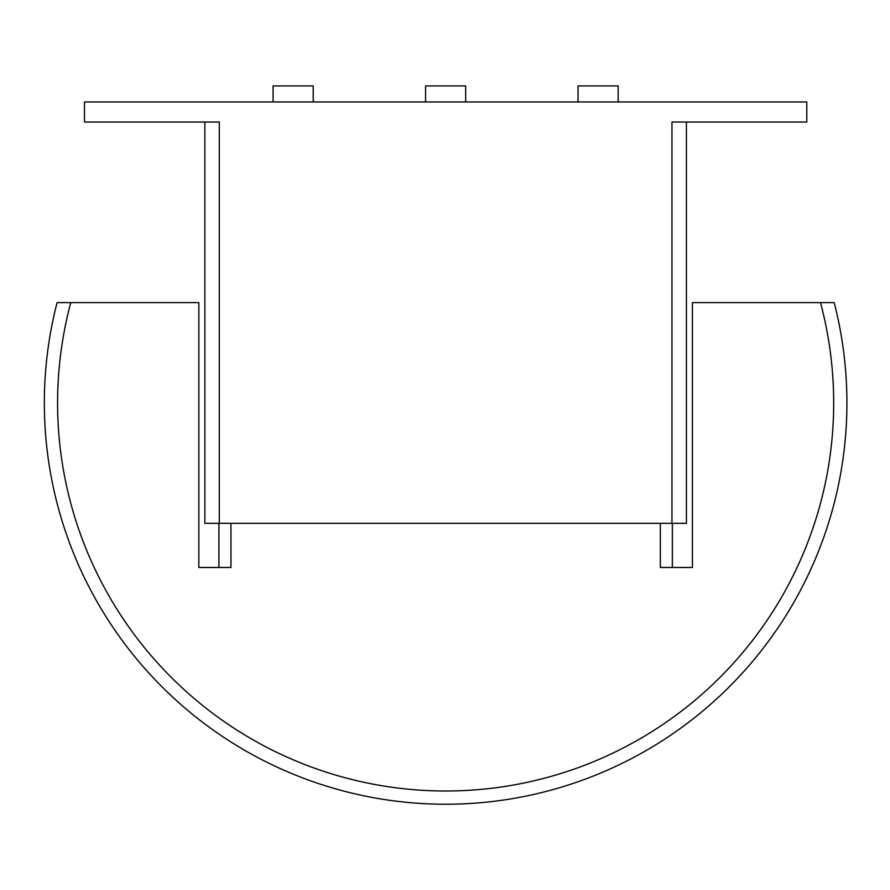 <?xml version="1.0" encoding="UTF-8"?>
<svg xmlns="http://www.w3.org/2000/svg" width="890" height="890" viewBox="0 0 890 890"><rect width="100%" height="100%" fill="white"/><g stroke="black" fill="none" stroke-linecap="round" stroke-linejoin="round"><path stroke-width="1.33" d="M578.055 101.972L578.055 85.93L618.183 85.93L618.183 101.972M425.565 101.972L425.565 85.93L465.693 85.93L465.693 101.972M273.074 101.972L273.074 85.93L313.202 85.93L313.202 101.972M204.856 523.331L204.856 122.041L204.856 523.331L686.401 523.331L686.401 122.041M671.961 523.331L671.961 122.041L806.796 122.041L806.796 101.972L84.472 101.972L84.472 122.041L219.307 122.041L219.307 523.331M834.175 503.273A401.29 401.29 0 0 1 345.309 791.488A401.29 401.29 0 0 1 57.082 302.622L70.777 302.622A388.051 388.051 0 0 0 445.634 790.999A388.051 388.051 0 0 0 820.491 302.622L834.175 302.622A401.29 401.29 0 0 1 834.175 503.273M230.944 523.331L230.944 567.475L198.837 567.475L198.837 302.622L70.777 302.622M218.907 567.475L218.907 523.331M820.491 302.622L692.42 302.622L692.42 567.475L660.324 567.475L660.324 523.331M672.362 523.331L672.362 567.475"/></g></svg>
